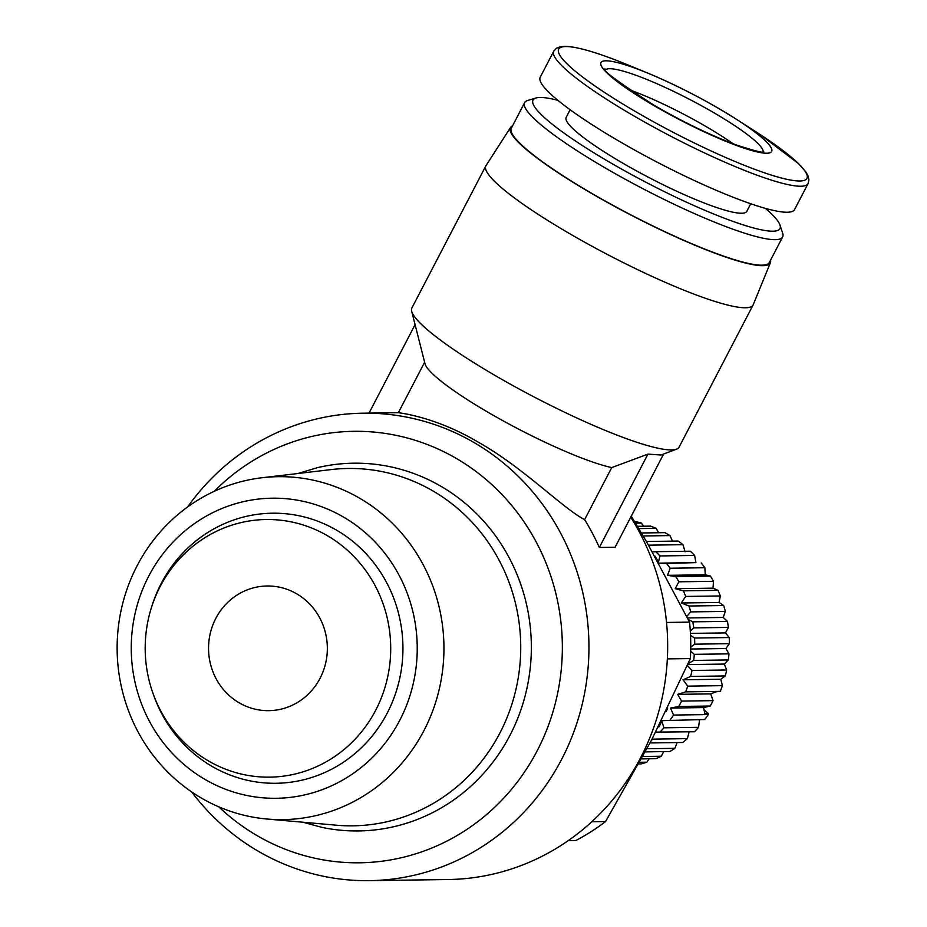 <?xml version="1.0" encoding="UTF-8"?>
<svg xmlns="http://www.w3.org/2000/svg" width="927" height="927" viewBox="0 0 927 927"><rect width="100%" height="100%" fill="white"/><g stroke="black" fill="none" stroke-linecap="round" stroke-linejoin="round"><path stroke-width="1.39" d="M297.926 473.512L316.883 467.799A183.882 175.226 89.2 0 1 495.783 536.212A183.882 175.226 89.2 0 1 509.931 735.389A183.882 175.226 89.2 0 1 322.04 827.394L302.92 822.226M262.04 477.741L331.182 469.583A178.691 170.278 89.2 0 1 491.727 547.602A178.691 170.278 89.2 0 1 499.92 732.979A178.691 170.278 89.2 0 1 336.269 825.192L266.93 819.016A171.483 163.407 89.2 0 1 202.248 798.553A171.483 163.407 89.2 0 1 137.103 565.783A171.483 163.407 89.2 0 1 262.04 477.741A171.483 163.407 89.2 0 1 358.83 497.753A171.483 163.407 89.2 0 1 423.975 730.522A171.483 163.407 89.2 0 1 266.93 819.016M187.602 506.976A233.755 222.747 89.2 0 1 362.851 413.199A233.755 222.747 89.2 0 1 472.921 441.901A233.755 222.747 89.2 0 1 561.716 759.201A233.755 222.747 89.2 0 1 369.549 880.65A233.755 222.747 89.2 0 1 259.467 851.936A233.755 222.747 89.2 0 1 191.68 791.936M770.569 260.174A146.478 21.854 -152.5 0 1 770.418 262.689L753.234 304.693A150.637 22.48 -152.5 0 1 753.106 304.971L679.109 447.115A150.637 22.48 -152.5 0 1 676.571 449.143A150.637 22.48 -152.5 0 1 499.827 378.216A150.637 22.48 -152.5 0 1 411.669 311.24L424.995 363.697A114.276 17.057 -152.5 0 0 491.878 414.508A114.276 17.057 -152.5 0 0 611.727 467.579L584.624 519.641C562.898 508.471 522.272 466.559 477.648 441.843C433.512 415.597 395.655 412.445 398.448 412.724M362.851 413.199L394.334 412.747A233.755 222.747 89.2 0 1 398.343 412.724L424.624 362.237M214.253 491.31A215.759 205.609 89.2 0 1 481.565 475.794A215.759 205.609 89.2 0 1 537.22 750.696A215.759 205.609 89.2 0 1 218.784 806.826M369.549 880.65L448.274 879.526A233.755 222.747 -90.8 0 0 640.441 758.077A233.755 222.747 -90.8 0 0 630.754 517.173M411.669 311.24A150.637 22.48 -152.5 0 1 411.866 308.007L485.864 165.852A150.637 22.48 -152.5 0 1 486.026 165.585L510.568 127.428A146.478 21.854 -152.5 0 1 512.538 125.863M753.106 304.971A150.637 22.48 -152.5 0 1 573.825 236.072A150.637 22.48 -152.5 0 1 485.864 165.852M770.418 262.689A146.478 21.854 -152.5 0 1 595.957 195.956A146.478 21.854 -152.5 0 1 510.568 127.428M765.447 208.378A139.212 20.776 -152.5 0 1 780.001 225.11L782.678 233.291A145.446 21.703 -152.5 0 1 782.643 236.964A145.446 21.703 -152.5 0 1 609.549 170.441A145.446 21.703 -152.5 0 1 524.624 102.654A145.446 21.703 -152.5 0 1 527.614 100.51L535.864 98.019A139.212 20.776 -152.5 0 1 557.915 100.336M782.643 236.964L769.364 262.48A145.446 21.703 -152.5 0 1 596.27 195.956A145.446 21.703 -152.5 0 1 511.345 128.158L524.624 102.654M205.736 779.85A150.058 142.99 89.2 0 1 148.726 576.165A150.058 142.99 89.2 0 1 342.758 516.629A150.058 142.99 89.2 0 1 399.757 720.314A150.058 142.99 89.2 0 1 205.736 779.85M780.001 225.11A139.212 20.776 -152.5 0 1 614.288 164.948A139.212 20.776 -152.5 0 1 535.864 98.019M209.131 761.322A128.818 122.758 89.2 0 1 152.804 692.84A128.818 122.758 89.2 0 1 151.576 607.139A128.818 122.758 89.2 0 1 326.767 535.342A128.818 122.758 89.2 0 1 375.702 710.209A128.818 122.758 89.2 0 1 209.131 761.322M151.576 607.139L152.237 605.064A135.052 128.702 89.2 0 1 335.91 529.792A135.052 128.702 89.2 0 1 387.208 713.118A135.052 128.702 89.2 0 1 212.584 766.699A135.052 128.702 89.2 0 1 153.534 694.902L152.804 692.84M750.743 203.755L746.791 211.356A101.808 15.191 -152.5 0 1 625.621 164.786A101.808 15.191 -152.5 0 1 566.177 117.335L570.128 109.734M296.408 593.662A62.329 59.398 89.2 0 1 325.609 663.373A62.329 59.398 89.2 0 1 268.842 710.661A62.329 59.398 89.2 0 1 239.49 703.002A62.329 59.398 89.2 0 1 210.278 633.292A62.329 59.398 89.2 0 1 267.057 586.003A62.329 59.398 89.2 0 1 296.408 593.662M623.941 144.009A143.372 21.391 -152.5 0 1 540.221 77.184L553.767 51.17A143.372 21.391 -152.5 0 0 637.475 117.996A143.372 21.391 -152.5 0 0 800.858 186.234A143.372 21.391 -152.5 0 0 808.101 183.569L794.555 209.583A143.372 21.391 -152.5 0 1 623.941 144.009M629.398 89.78A86.223 12.862 -152.5 0 1 703.014 124.786A86.223 12.862 -152.5 0 1 733.095 143.766M661.218 721.148L661.333 722.272A166.223 158.401 89.2 0 1 660.163 724.543A166.223 158.401 89.2 0 1 658.97 726.803L658.263 727.023M681.565 701.09A124.67 118.795 89.2 0 1 680.198 703.802A124.67 118.795 89.2 0 1 678.773 706.467L710.256 706.026A124.67 118.795 -90.8 0 0 713.06 700.638L681.565 701.09L677.637 694.346L685.656 691.866A124.67 118.795 -90.8 0 0 687.753 686.142L683.002 679.781L690.65 676.432L725.296 675.934L720.789 679.236L722.4 685.644A124.67 118.795 89.2 0 1 720.291 691.368L716.235 691.751L710.696 693.883L677.637 694.346M687.741 664.578L724.3 664.056L726.675 669.978L692.029 670.476A124.67 118.795 89.2 0 1 690.65 676.432M692.029 670.476L687.347 665.493M688.158 663.639L693.697 660.441L728.332 659.943L724.3 664.056M690.731 649.027L725.887 648.518L728.958 653.848L694.323 654.346A124.67 118.795 89.2 0 1 693.697 660.441M694.323 654.346L690.685 651.264M690.754 647.104L694.729 644.172L729.364 643.674L725.887 648.518M690.43 633.396L725.528 632.898L729.225 637.544L694.578 638.043A124.67 118.795 89.2 0 1 694.729 644.172M694.578 638.043L690.522 635.319M690.302 631.067L693.72 627.903L728.355 627.405L725.528 632.898M687.498 617.961L723.234 617.452L727.452 621.345L692.817 621.832A124.67 118.795 89.2 0 1 693.72 627.903M692.817 621.832L688.228 619.456M686.756 616.478L690.696 611.901L725.331 611.403L723.234 617.452M689.051 606.015L681.252 602.99L719.039 602.457L723.686 605.516L689.051 606.015A124.67 118.795 89.2 0 1 690.696 611.901M681.252 602.99L685.713 596.443L720.349 595.945L719.039 602.457M683.35 590.835L675.227 588.691L713.014 588.158L717.985 590.337L683.35 590.835A124.67 118.795 89.2 0 1 685.713 596.443M675.227 588.691L678.842 581.808L713.489 581.31L713.014 588.158M675.806 576.559L667.475 575.343L705.262 574.798L710.441 576.073L675.806 576.559A124.67 118.795 89.2 0 1 678.842 581.808M667.475 575.343L670.221 568.228L704.856 567.73L705.262 574.798M658.726 563.152L695.91 562.619L666.548 563.454A124.67 118.795 89.2 0 1 670.221 568.228M666.548 563.454L658.124 563.164L659.978 555.945L694.624 555.447L695.91 562.619M694.624 555.447A124.67 118.795 89.2 0 0 690.395 551.217L655.748 551.704A124.67 118.795 89.2 0 1 659.978 555.945M655.748 551.704L652.434 551.971M663.605 454.045L615.088 547.254L599.34 547.475L647.95 454.114L661.055 455.018L676.571 449.143M584.624 519.641A233.755 222.747 89.2 0 1 599.34 547.475M369.039 413.106L415.076 324.67M611.727 467.579L647.95 454.114M666.536 622.457L689.549 622.133L647.092 542.677L631.275 516.165M667.347 658.9L690.383 658.564A218.169 207.903 -90.8 0 0 689.549 622.133M591.785 821.762L605.54 821.565L651.6 740.013L690.383 658.564M568.286 840.604L575.887 840.488A218.169 207.903 -90.8 0 0 605.54 821.565M568.17 840.685L575.887 840.488M658.367 726.803L658.97 726.803M661.333 722.272L660.65 722.284M666.374 711.241A166.223 158.401 -90.8 0 0 667.683 707.985M657.301 560.592L657.637 560.58A166.223 158.401 -90.8 0 0 655.076 556.177M689.236 731.426L687.37 738.634L652.735 739.132A124.67 118.795 89.2 0 1 651.484 740.233M652.735 739.132L652.55 738.17M655.679 732.11L694.508 731.751A124.67 118.795 89.2 0 0 698.541 727.324L663.906 727.811A124.67 118.795 89.2 0 1 659.873 732.249M663.906 727.811L661.716 720.673L704.763 719.514L661.716 720.673M704.033 709.781L708.228 713.581L708.216 714.566L673.57 715.065A124.67 118.795 89.2 0 1 670.128 720.012M673.57 715.065L670.499 708.054L678.773 706.467M685.656 691.866L720.291 691.368M722.4 685.644L687.753 686.142M683.002 679.781L720.789 679.236M713.06 700.638L710.696 693.883M726.675 669.978A124.67 118.795 89.2 0 1 725.296 675.934M708.228 713.581L704.856 713.628L703.558 707.579L670.499 708.054M703.558 707.579L710.256 706.026M708.216 714.566A124.67 118.795 89.2 0 1 704.763 719.514M728.958 653.848A124.67 118.795 89.2 0 1 728.332 659.943M699.503 720.128L698.541 727.324M729.225 637.544A124.67 118.795 89.2 0 1 729.364 643.674M650.059 742.956L682.817 742.481A124.67 118.795 89.2 0 0 687.37 738.634M727.452 621.345A124.67 118.795 89.2 0 1 728.355 627.405M677.116 742.562L674.891 748.332L647.011 748.726M645.343 751.867L669.897 751.507A124.67 118.795 89.2 0 0 674.891 748.332M723.686 605.516A124.67 118.795 89.2 0 1 725.331 611.403M663.732 751.6L661.299 756.223L642.863 756.49M641.554 758.9L655.957 758.692A124.67 118.795 89.2 0 0 661.299 756.223M717.985 590.337A124.67 118.795 89.2 0 1 720.349 595.945M649.155 758.796L646.837 762.179L639.723 762.284M638.819 763.941L641.229 763.906A124.67 118.795 89.2 0 0 646.837 762.179M710.441 576.073A124.67 118.795 89.2 0 1 713.489 581.31M701.194 562.956A124.67 118.795 89.2 0 1 704.856 567.73M648.541 545.169L682.944 544.67L685.134 551.82M682.944 544.67A124.67 118.795 89.2 0 0 678.228 541.055L646.409 541.507M643.176 535.968L670.024 535.586L672.469 541.136M670.024 535.586A124.67 118.795 89.2 0 0 664.902 532.643L641.403 532.979M638.796 528.587L656.096 528.344L658.668 532.724M656.096 528.344A124.67 118.795 89.2 0 0 650.65 526.13L637.428 526.316M635.528 523.152L641.38 523.071L643.755 526.223M641.38 523.071A124.67 118.795 89.2 0 0 635.702 521.623L634.601 521.634M799.85 180.997A139.931 20.881 -152.5 0 1 640.383 114.392A139.931 20.881 -152.5 0 1 565.76 46.57A139.931 20.881 -152.5 0 1 626.861 64.519L626.861 64.519A139.931 20.881 -152.5 0 1 626.872 64.519L647.869 73.152A96.199 14.357 -152.5 0 1 715.482 106.605A96.199 14.357 -152.5 0 1 736.131 119.096A96.199 14.357 -152.5 0 1 766.791 153.233A96.199 14.357 -152.5 0 1 657.162 107.439A96.199 14.357 -152.5 0 1 605.852 60.811A96.199 14.357 -152.5 0 1 647.869 73.152C678.552 86.026 707.973 101.333 736.131 119.096L755.238 131.344A139.931 20.881 -152.5 0 1 799.85 180.997M605.528 69.803A88.98 13.279 -152.5 0 1 609.584 68.714A88.98 13.279 -152.5 0 1 710.986 111.066A88.98 13.279 -152.5 0 1 763.153 151.854M626.861 64.519C597.73 52.549 576.918 46.489 564.427 46.35L559.978 46.837L556.374 48.32L553.767 51.17M763.802 151.912L762.991 151.866C763.581 153.152 754.81 150.892 736.652 145.087C710.974 135.504 683.361 122.179 653.825 105.11C617.058 81.252 600.789 69.201 605.041 68.946M808.101 183.569L808.935 179.85L807.904 175.539L805.772 171.831L798.634 163.708L759.445 134.056"/></g></svg>
